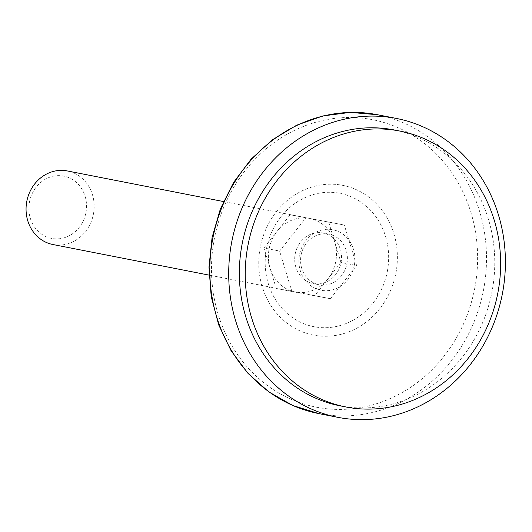 <?xml version="1.0" encoding="UTF-8"?>
<svg xmlns="http://www.w3.org/2000/svg" width="532" height="532" viewBox="0 0 532 532"><rect width="100%" height="100%" fill="white"/><g stroke="black" fill="none" stroke-linecap="round" stroke-linejoin="round"><path stroke-width="0.4" stroke-dasharray="2.66 2" d="M290.159 214.768L309.405 218.379A37.486 33.915 101.1 0 0 277.052 231.38L290.159 214.768L344.317 225.049L356.6 265.495L330.392 298.718L291.902 291.503L279.613 251.064L305.82 217.841M263.952 247.998L277.052 231.38A37.486 33.915 101.1 0 0 270.09 268.214L263.952 247.998L279.613 251.064M328.65 221.984L334.794 242.206A37.486 33.915 101.1 0 0 309.651 218.426A37.486 33.915 101.1 0 0 309.405 218.379L344.317 225.049M346.897 263.726A25.769 23.322 101.1 0 0 328.936 234.14A25.769 23.322 101.1 0 0 301.099 254.948A25.769 23.322 101.1 0 0 319.027 284.72A25.769 23.322 101.1 0 0 346.897 263.726M354.339 265.142A30.829 27.897 101.1 0 0 318.163 231.201A30.829 27.897 101.1 0 0 308.247 283.669A30.829 27.897 101.1 0 0 354.339 265.142M295.486 292.041L276.234 288.437L270.09 268.214A37.486 33.915 101.1 0 0 295.24 291.995A37.486 33.915 101.1 0 0 295.486 292.041A37.486 33.915 101.1 0 0 327.838 279.034L314.731 295.652L295.486 292.041M341.025 262.575A25.769 23.322 101.1 0 0 323.064 232.989A25.769 23.322 101.1 0 0 295.227 253.797A25.769 23.322 101.1 0 0 313.155 283.569A25.769 23.322 101.1 0 0 341.025 262.575M330.392 298.718L314.731 295.652M291.902 291.503L276.234 288.437M340.939 262.422L327.838 279.034A37.486 33.915 101.1 0 0 335.778 261.458A37.486 33.915 101.1 0 0 334.794 242.206L340.939 262.422L356.6 265.495M52.901 244.52A37.486 33.915 101.1 0 0 93.446 213.984A37.486 33.915 101.1 0 0 67.318 170.945M85.931 212.554A31.734 28.715 101.1 0 0 48.698 177.615A31.734 28.715 101.1 0 0 38.49 231.626A31.734 28.715 101.1 0 0 85.931 212.554M340.028 405.816A140.568 127.188 101.1 0 0 492.067 291.297A140.568 127.188 101.1 0 0 394.079 129.921M387.349 271.333A67.956 61.486 101.1 0 0 307.629 196.514A67.956 61.486 101.1 0 0 285.777 312.164A67.956 61.486 101.1 0 0 387.349 271.333M395.914 272.943A76.295 69.034 101.1 0 0 306.405 188.946A76.295 69.034 101.1 0 0 281.874 318.794A76.295 69.034 101.1 0 0 395.914 272.943M474.81 287.872A146.466 132.528 101.1 0 0 302.967 126.616A146.466 132.528 101.1 0 0 255.865 375.891A146.466 132.528 101.1 0 0 474.81 287.872M318.894 413.61A152.285 137.788 101.1 0 0 483.601 289.548A152.285 137.788 101.1 0 0 377.447 114.726M328.936 234.14L323.064 232.989M319.027 284.72L313.155 283.569M309.651 218.426L223.467 201.542M295.24 291.995L209.056 275.111"/><path stroke-width="0.8" d="M223.467 201.542L67.318 170.945A37.486 33.915 101.1 0 0 26.826 201.216A37.486 33.915 101.1 0 0 52.901 244.52L209.056 275.111M502.487 293.252A152.285 137.788 101.1 0 0 396.333 118.423A152.285 137.788 101.1 0 0 231.832 241.375A152.285 137.788 101.1 0 0 337.773 417.314A152.285 137.788 101.1 0 0 502.487 293.252M399.951 131.072L394.079 129.921A140.568 127.188 101.1 0 0 242.24 243.417A140.568 127.188 101.1 0 0 340.028 405.816L345.9 406.967A140.568 127.188 101.1 0 0 497.945 292.447A140.568 127.188 101.1 0 0 399.951 131.072A140.568 127.188 101.1 0 0 248.112 244.567A140.568 127.188 101.1 0 0 345.9 406.967M377.447 114.726A152.285 137.788 101.1 0 0 212.953 237.678A152.285 137.788 101.1 0 0 318.894 413.61L292.819 405.504L268.899 391.938L248.065 373.464L231.114 350.801L218.672 324.846L211.204 296.59L208.976 267.104L212.075 237.511L220.368 208.943L233.555 182.476L251.131 159.121L272.444 139.776L296.696 125.186L322.964 115.936L350.236 112.398L377.447 114.726L396.333 118.423M337.773 417.314L318.894 413.61"/></g></svg>
